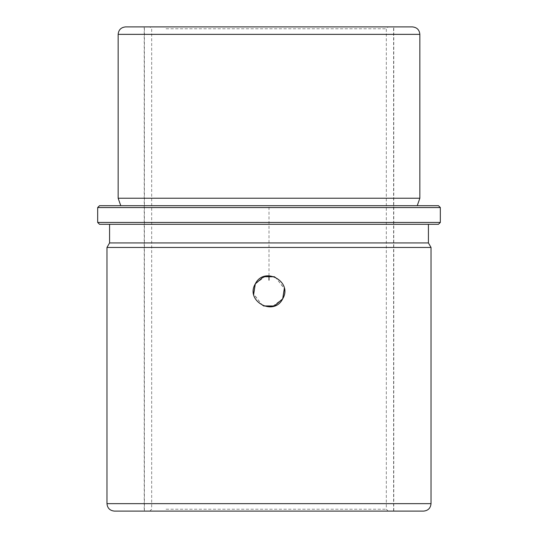 <?xml version="1.0" encoding="UTF-8"?>
<svg xmlns="http://www.w3.org/2000/svg" width="538" height="538" viewBox="0 0 538 538"><rect width="100%" height="100%" fill="white"/><g stroke="black" fill="none" stroke-linecap="round" stroke-linejoin="round"><path stroke-width="0.4" stroke-dasharray="2.69 2.02" d="M275.308 277.083L284.326 288.429M159.497 26.9L393.776 26.9L144.224 26.9L393.776 26.9L393.776 511.1L144.224 511.1L144.224 26.9M262.665 305.597L253.674 294.266M412.397 26.9L394.845 26.9M419.848 198.233L118.152 198.233M399.095 205.684L120.761 205.684L399.095 205.684M438.47 205.684L99.53 205.684L438.47 205.684M440.333 207.547L97.667 207.547M440.333 222.443L97.667 222.443M438.47 224.306L99.53 224.306M408.9 224.306L109.584 224.306L408.9 224.306M428.416 242.927L109.584 242.927M106.981 247.446L431.019 247.446M393.776 511.1L144.224 511.1M423.574 511.1L404.65 511.1M255.308 283.869C264.104 265.759 293.183 281.616 282.692 298.825C273.896 316.936 244.817 301.078 255.308 283.869L265.671 276.108M275.389 277.117L284.387 288.792M282.692 298.825L272.329 306.586M262.618 305.584L253.613 293.903M166.04 28.763L386.324 28.763L166.04 28.763M166.04 509.237L386.324 509.237L166.04 509.237M164.406 26.9L388.187 26.9L164.406 26.9M378.335 26.9L144.413 26.9L378.335 26.9M378.335 511.1L144.413 511.1L378.335 511.1M164.406 511.1L388.187 511.1L164.406 511.1M269 275.752L269 205.684L343.493 205.684M419.848 34.351L118.152 34.351M431.019 503.649L106.981 503.649M388.187 511.1L386.324 509.237L386.324 28.763L388.187 26.9M149.813 511.1L151.676 509.237L151.676 28.763L149.813 26.9M144.413 511.1L144.413 26.9M393.587 511.1L393.587 26.9"/><path stroke-width="0.81" d="M253.674 294.266L255.308 283.869L263.6 276.714L274.568 276.774M284.326 288.429L282.692 298.825L274.4 305.981L263.432 305.92L272.329 306.586M255.308 283.869C264.104 265.752 293.183 281.623 282.692 298.825C273.896 316.943 244.817 301.072 255.308 283.869L253.613 293.903M114.426 511.1L423.574 511.1C428.093 510.656 430.582 508.175 431.019 503.649L106.981 503.649C107.418 508.175 109.907 510.656 114.426 511.1L404.65 511.1M120.761 205.684L118.152 198.233L118.152 34.351C118.595 29.825 121.077 27.344 125.603 26.9L159.497 26.9M394.845 26.9L393.776 26.9M125.603 26.9L412.397 26.9C416.923 27.344 419.405 29.825 419.848 34.351L118.152 34.351M118.152 198.233L419.848 198.233L419.848 34.351M120.277 205.684L438.47 205.684L440.333 207.547L97.667 207.547L99.53 205.684L120.277 205.684M440.333 222.443L438.47 224.306L99.53 224.306L97.667 222.443L440.333 222.443L440.333 207.547M109.584 224.306L109.584 242.927L428.416 242.927L428.416 224.306M428.416 242.927L431.019 247.446L106.981 247.446L109.584 242.927M265.671 276.108L274.562 276.774M284.387 288.792L282.692 298.825M269 275.752L269 280.177M99.53 205.684L438.47 205.684M417.239 205.684L419.848 198.233M97.667 222.443L97.667 207.547M106.981 503.649L106.981 247.446M431.019 503.649L431.019 247.446"/></g></svg>
